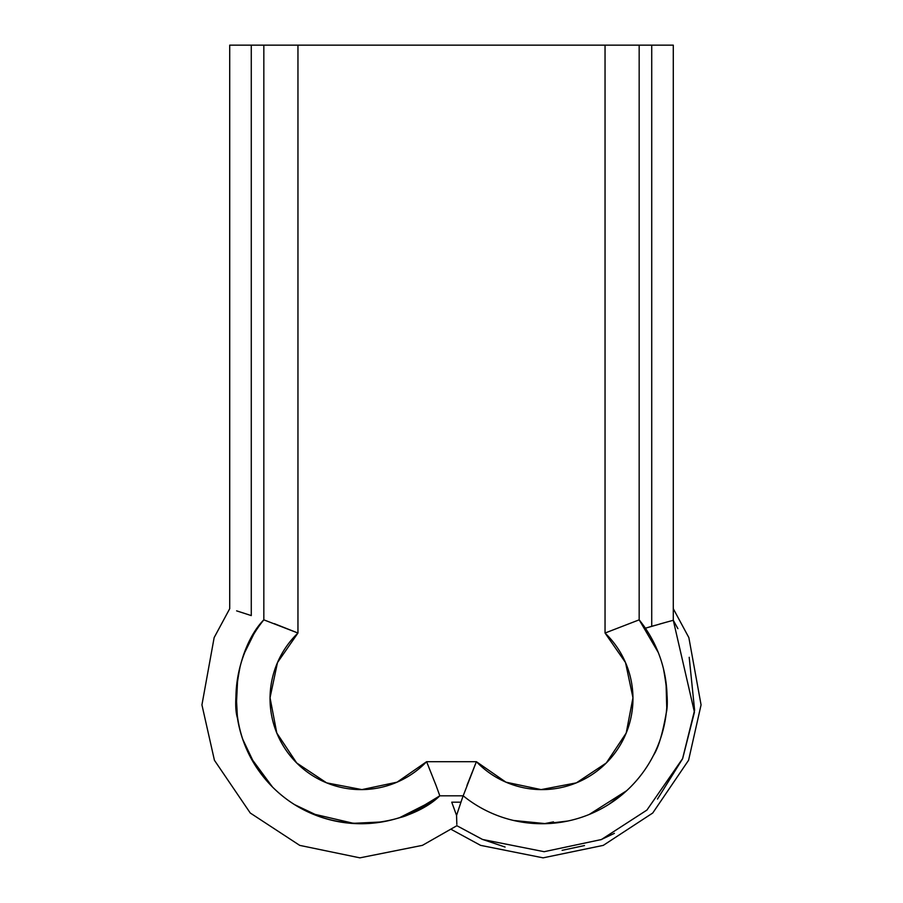 <?xml version="1.0" encoding="UTF-8"?>
<svg xmlns="http://www.w3.org/2000/svg" width="903" height="903" viewBox="0 0 903 903"><rect width="100%" height="100%" fill="white"/><g stroke="black" fill="none" stroke-linecap="round" stroke-linejoin="round"><path stroke-width="1.35" d="M241.643 612.448L251.271 615.598L251.271 45.15L263.834 45.15L263.834 619.842A125.111 125.111 0 0 0 439.806 795.814C412.908 822.802 330.735 844.745 272.559 787.089C214.903 728.913 236.846 646.74 263.834 619.842L263.834 45.15L251.271 45.15L251.271 615.598L247.32 614.3M236.62 610.857L247.185 614.254M243.2 612.956L251.271 615.598M666.786 707.241L666.64 709.227M666.211 683.91L666.042 682.544M639.166 608.949L639.166 611.015L639.166 608.949M666.753 707.817L666.019 682.341M451.737 802.18L456.568 815.454L460.948 802.18L451.737 802.18L460.948 802.18L463.137 795.814L458.6 809.201M456.579 815.702L456.828 824.349M631.569 785.937L634.256 783.104M658.253 652.474L639.166 619.842A125.111 125.111 0 0 1 463.194 795.814L466.253 798.218M662.181 663.965L662.486 665.048M456.794 823.118L456.704 820.127M639.843 776.557L637.529 779.379M653.84 754.637L655.499 751.206M657.203 747.334L657.926 745.573M665.263 677.363L663.705 669.744M663.671 669.608L666.414 685.637M659.845 623.984L673.288 620.282L673.288 45.15L651.729 45.15L651.729 626.321L645.385 628.206L666.809 622.043M609.096 804.201L626.738 790.633L609.085 804.212M524.44 822.498L528.752 823.028M456.568 815.635L456.828 824.371M545.897 823.671L513.536 820.455L545.897 823.671L567.942 821.008M626.671 790.701L589.23 814.461M439.253 796.265L439.795 795.825C421.532 808.772 408.145 816.041 399.657 817.621C408.145 816.041 421.532 808.772 439.806 795.814C421.532 808.772 408.145 816.041 399.657 817.621C408.145 816.041 421.532 808.772 439.806 795.814L436.014 785.362L439.806 795.814L463.194 795.814L476.389 761.692L505.928 782.167L541.089 789.606L576.385 782.856L606.308 762.967L626.208 733.033L632.958 697.737L625.519 662.576L605.044 633.037L605.044 45.15L651.729 45.15L297.956 45.15L605.044 45.15L605.044 633.037A90.989 90.989 0 0 1 606.308 762.967A90.989 90.989 0 0 1 476.389 761.692L426.611 761.692L476.389 761.692L466.986 785.362M460.925 802.259L458.938 808.196M253.732 634.267L244.769 652.384M237.715 677.487L236.259 707.918M242.602 738.981L254.996 765.033M294.649 804.675L320.712 817.057M351.764 823.389L382.195 821.933M407.287 814.867L425.403 805.905M505.082 847.037L482.157 839.293L456.873 825.714L482.157 839.293L505.093 847.037L482.157 839.293L456.873 825.714L422.423 845.355L359.902 857.85L299.728 845.377L250.266 813.016L214.429 760.281L201.933 704.893L214.146 637.597L229.712 608.712L229.712 45.15L229.712 608.712L214.146 637.597L201.933 704.893L214.429 760.281L250.266 813.016L299.728 845.377L359.902 857.85L422.423 845.355L456.873 825.703M251.271 45.15L229.712 45.15L251.271 45.15M653.467 755.393C658.287 748.113 662.542 733.97 666.256 712.964C668.276 704.667 667.34 689.937 663.457 668.739M655.273 625.294L645.385 628.206L651.729 626.321L651.729 45.15L673.288 45.15L673.288 620.282L694.441 712.185L682.679 758.497L646.909 810.081L601.375 839.542L544.159 851.698L482.586 839.474L456.873 825.714L482.586 839.474L544.159 851.698L601.375 839.542L646.909 810.081L682.679 758.497L694.441 712.185L673.288 620.282M263.834 619.842L297.956 633.037L297.956 45.15L263.834 45.15L297.956 45.15L297.956 633.037L277.481 662.576L270.042 697.737L276.792 733.033L296.692 762.967L326.615 782.856L361.911 789.606L397.072 782.167L426.611 761.692L397.072 782.167M639.166 619.842L639.166 45.15L639.166 619.842L605.044 633.037L639.166 619.842A125.111 125.111 0 0 1 463.194 795.814L439.806 795.814C421.532 808.772 408.145 816.041 399.657 817.621M632.947 696.834L632.947 700.559M627.732 729.048L625.079 735.674M607.538 761.714L603.452 765.699M580.223 781.185L574.398 783.635M505.928 782.167L476.389 761.692M426.611 761.692L436.014 785.362L426.611 761.692A90.989 90.989 0 0 1 296.692 762.967A90.989 90.989 0 0 1 297.956 633.037L274.286 623.646M544.091 823.717L553.483 821.877M377.409 822.656L371.291 823.31M272.593 787.123L256.136 766.816M237.433 718.066L237.433 718.054C234.43 708.234 235.356 690.942 240.198 666.188M236.078 692.217L237.466 718.246L236.078 692.172M250.537 757.312L272.503 787.032L250.537 757.312M311.648 813.58L354.495 823.559M453.227 806.232L454.311 809.178M399.769 817.587L409.906 813.772L399.758 817.587L434.004 800.239M410.684 813.445L439.795 795.825L425.494 805.837M451.5 829.552L480.577 845.355L543.098 857.85L603.272 845.377L652.734 813.016L688.571 760.281L701.067 704.893L688.854 637.597L673.288 608.712M562.117 850.333L584.478 845.558M600.766 839.79L614.379 833.345M657.474 799.065L682.533 758.87L694.61 710.187L689.192 657.305L694.61 710.187L682.533 758.87L657.474 799.065L682.533 758.87L694.61 710.187L689.192 657.305M677.905 628.657L673.288 620.271L677.905 628.657M677.893 628.657L673.288 620.271"/></g></svg>
